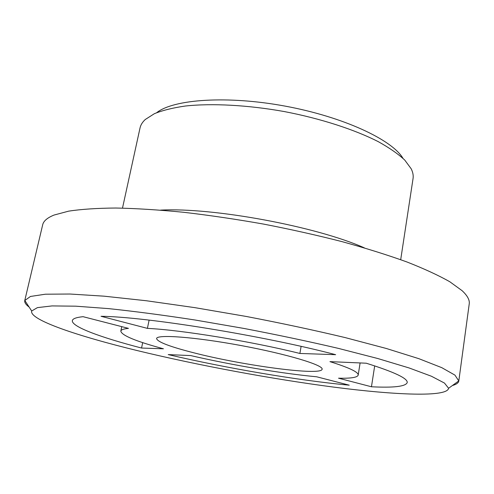 <?xml version="1.0" encoding="UTF-8"?>
<svg xmlns="http://www.w3.org/2000/svg" width="494" height="494" viewBox="0 0 494 494"><rect width="100%" height="100%" fill="white"/><g stroke="black" fill="none" stroke-linecap="round" stroke-linejoin="round"><path stroke-width="0.74" d="M349.239 385.172C298.246 380.473 226.765 368.271 168.219 354.599L190.659 355.575C231.612 365.047 281.586 373.52 316.654 376.786L349.239 385.172M400.702 259.677L413.046 178.587C413.521 175.531 412.904 172.264 411.187 168.787L404.753 160.081C398.269 154.023 389.5 147.916 378.453 141.759C354.612 129.564 320.6 118.517 284.272 111.558C247.858 105.037 212.142 103.16 185.522 106C172.999 107.785 162.625 110.347 154.4 113.682L145.273 119.499C142.426 122.129 140.679 124.957 140.024 127.983L122.493 208.116M402.956 158.315C392.113 139.746 343.342 116.868 285.273 106.142C227.215 95.342 173.487 99.232 156.709 112.675M194.093 352.877C243.307 365.548 321.545 376.107 322.113 369.228C323.687 365.146 286.995 354.037 240.905 345.516C194.834 336.951 156.592 334.179 156.598 338.557C157.432 341.959 169.93 346.732 194.093 352.877M147.403 328.374L101.042 316.29C146.243 316.784 262.728 335.519 335.642 354.68L299.889 353.457C251.236 341.348 181.144 329.936 147.403 328.374L149.114 320.112M358.187 375.107C358.656 372.18 349.239 367.684 329.936 361.633L366.233 363.207C394.36 372.025 408.019 378.497 407.198 382.628C405.586 386.512 393.675 387.895 371.457 386.771L338.526 378.188C350.876 378.497 357.428 377.472 358.187 375.107L360.107 362.942M137.653 350.678C198.699 365.467 271.564 378.997 334.03 387.154C395.688 395.126 447.187 397.33 448.601 388.272L444.464 383.066L431.447 376.249L409.143 367.962L377.768 358.521L338.378 348.381C308.701 341.453 277.264 334.815 244.067 328.467L195 319.995C163.187 315.116 134.349 311.319 108.476 308.608L75.804 306.181L52.012 305.922L37.414 307.626L31.69 310.998C29.004 319.766 77.873 336.167 137.653 350.678M120.814 331.11C121.61 335.395 135.825 341.292 163.44 348.795L141.562 348.042C100.943 337.507 71.148 326.614 72.365 320.569C72.742 318.679 76.298 317.383 83.048 316.679L128.452 328.362C123.63 328.843 121.079 329.757 120.814 331.11L121.765 326.645M452.399 385.524C456.351 384.418 458.488 382.899 458.809 380.979L454.955 375.131L441.803 367.672L418.856 358.675L386.296 348.474L345.183 337.593C314.116 330.19 281.148 323.144 246.296 316.463L194.772 307.632L146.397 300.753L104.117 296.178L70.062 294.029L45.417 294.202L30.467 296.456L24.768 300.531C24.385 302.445 25.836 304.625 29.127 307.077M458.809 380.979L469.232 303.872C469.806 300.049 467.429 295.653 462.1 290.676L449.873 281.802C438.734 275.461 424.432 268.853 406.97 261.987C387.796 255.065 366.159 248.284 342.058 241.64C316.87 235.2 290.657 229.34 263.419 224.06C236.095 219.225 209.524 215.304 183.706 212.29C158.821 209.857 136.19 208.431 115.812 208.023C97.046 208.178 81.331 209.215 68.654 211.148L54.062 215.051C47.3 217.786 43.503 221.04 42.675 224.813L24.768 300.531M364.368 247.877C316.469 226.443 213.038 207.276 160.636 210.117M142.686 342.626L141.562 348.042M374.687 365.881L371.457 386.771M301.105 346.387L299.889 353.457M448.601 388.272L458.821 380.88M31.69 310.998L24.793 300.432"/></g></svg>
